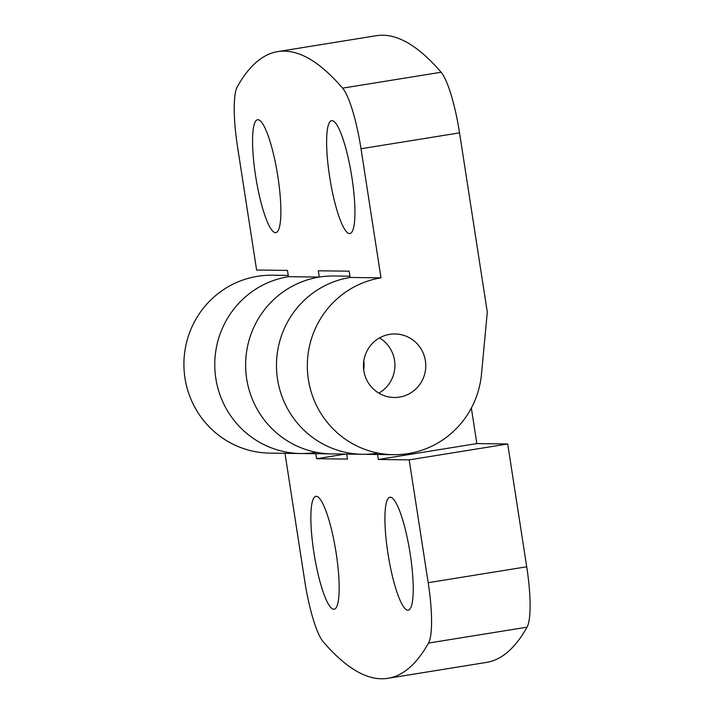 <?xml version="1.0" encoding="UTF-8"?>
<svg xmlns="http://www.w3.org/2000/svg" width="714" height="714" viewBox="0 0 714 714"><rect width="100%" height="100%" fill="white"/><g stroke="black" fill="none" stroke-linecap="round" stroke-linejoin="round"><path stroke-width="1.07" d="M313.91 552.645A57.191 10.951 -99.2 0 0 334.134 609.238A57.191 10.951 -99.2 0 0 336.124 552.922A57.191 10.951 -99.2 0 0 315.909 496.319A57.191 10.951 -99.2 0 0 313.91 552.645M387.961 553.573A57.191 10.951 -99.2 0 0 408.185 610.175A57.191 10.951 -99.2 0 0 410.184 553.85A57.191 10.951 -99.2 0 0 389.96 497.247A57.191 10.951 -99.2 0 0 387.961 553.573M363.694 369.807A31.773 31.166 90.7 0 0 363.81 360.856A31.773 31.166 -89.3 0 1 363.694 369.807M379.527 337.927A31.773 31.166 -89.3 0 1 394.913 365.729A31.773 31.166 -89.3 0 1 378.831 393.137A31.773 31.166 90.7 0 0 394.913 365.729A31.773 31.166 90.7 0 0 379.527 337.927M346.701 454.095L347.468 459.093L316.614 458.709L315.838 453.711M284.984 453.319L304.771 581.142A63.546 12.165 -99.2 0 0 323.192 641.752A1016.754 194.663 -99.2 0 0 387.979 678.3A1016.754 194.663 -99.2 0 0 428.507 643.073A63.546 12.165 -99.2 0 0 428.195 582.695L526.718 566.791L507.699 443.974L476.845 443.59L471.347 408.051M377.554 454.479L378.322 459.486L409.184 459.87L428.195 582.695M349.949 276.193L334.009 275.988A88.964 87.269 90.7 0 0 245.634 363.854A88.964 87.269 90.7 0 0 331.778 453.908A88.964 87.269 -89.3 0 1 245.848 371.378A88.964 87.269 -89.3 0 1 319.292 277.077L318.319 270.802L349.173 271.186L350.146 277.46L380.999 277.853L361.016 148.753A63.546 12.165 -99.2 0 0 342.604 88.143A1016.754 194.663 -99.2 0 0 277.817 51.595A1016.754 194.663 -99.2 0 0 237.28 86.822A63.546 12.165 -99.2 0 0 237.601 147.209L256.612 270.026L287.465 270.41L288.438 276.693L319.292 277.077M377.358 453.212A88.964 87.269 -89.3 0 1 362.632 454.291A88.964 87.269 -89.3 0 1 276.702 371.762A88.964 87.269 -89.3 0 1 350.146 277.46A88.964 87.269 90.7 0 0 276.702 371.762A88.964 87.269 90.7 0 0 362.632 454.291L300.924 453.524A88.964 87.269 -89.3 0 1 214.994 370.994A88.964 87.269 -89.3 0 1 288.438 276.693A88.964 87.269 90.7 0 0 214.994 370.994A88.964 87.269 90.7 0 0 300.924 453.524L270.07 453.131A88.964 87.269 90.7 0 1 183.917 363.078A88.964 87.269 90.7 0 1 272.302 275.211L288.242 275.417M526.718 566.791A63.546 12.165 80.8 0 1 527.03 627.178L428.507 643.073M387.979 678.3L486.502 662.405A1016.754 194.663 -99.2 0 0 527.03 627.178M409.184 459.87L507.699 443.974M315.642 452.435A88.964 87.269 -89.3 0 1 300.924 453.524M378.322 459.486L476.845 443.59M316.614 458.709L345.326 454.077M351.877 177.259A57.191 10.951 -99.2 0 0 331.662 120.657A57.191 10.951 -99.2 0 0 329.663 176.974A57.191 10.951 -99.2 0 0 349.887 233.576A57.191 10.951 -99.2 0 0 351.877 177.259M277.826 176.331A57.191 10.951 -99.2 0 0 257.611 119.729A57.191 10.951 -99.2 0 0 255.612 176.046A57.191 10.951 -99.2 0 0 275.827 232.648A57.191 10.951 -99.2 0 0 277.826 176.331M389.746 334.339A31.773 31.166 -89.3 0 1 395.003 333.956A31.773 31.166 -89.3 0 1 425.696 363.426A31.773 31.166 -89.3 0 1 399.465 397.109A31.773 31.166 -89.3 0 1 394.208 397.493A31.773 31.166 -89.3 0 1 363.515 368.022A31.773 31.166 -89.3 0 1 389.746 334.339M342.604 88.143L441.118 72.248A1016.754 194.663 -99.2 0 0 376.332 35.7L277.817 51.595M441.118 72.248A63.546 12.165 80.8 0 1 459.539 132.858L487.296 312.17L481.486 374.154A88.964 87.269 -89.3 0 1 393.494 454.684A88.964 87.269 -89.3 0 1 307.555 372.155A88.964 87.269 -89.3 0 1 380.999 277.853M459.539 132.858L361.016 148.753M362.632 454.291L393.494 454.684"/></g></svg>
